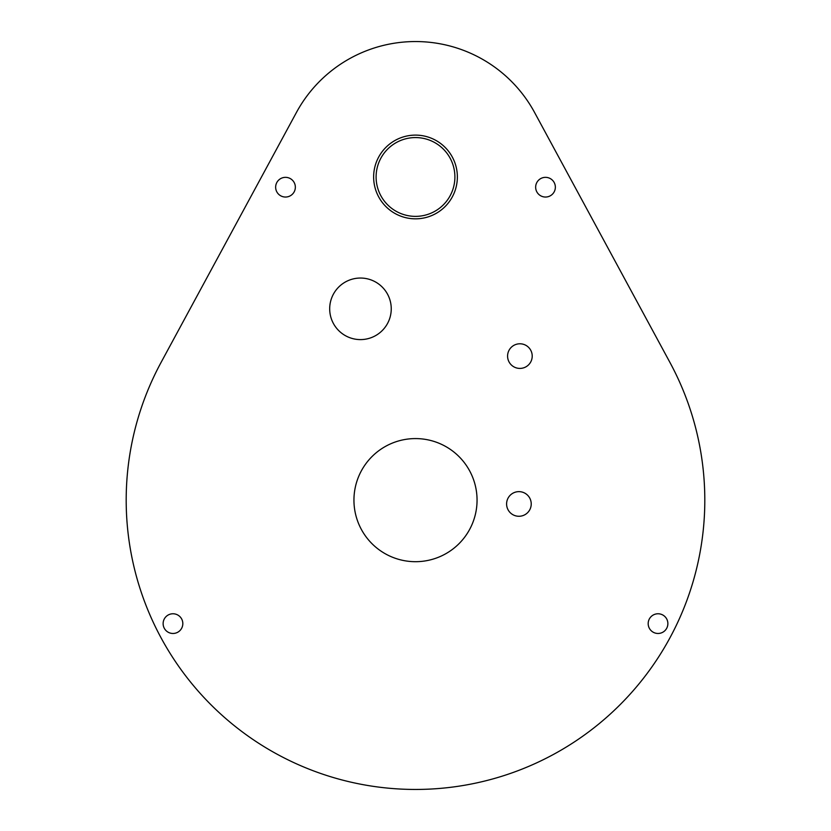 <?xml version="1.0" encoding="UTF-8"?>
<svg xmlns="http://www.w3.org/2000/svg" width="831" height="831" viewBox="0 0 831 831"><rect width="100%" height="100%" fill="white"/><g stroke="black" fill="none" stroke-linecap="round" stroke-linejoin="round"><path stroke-width="1.25" d="M329.689 308.82A30.778 30.778 0 0 1 360.467 278.042A30.778 30.778 0 0 1 391.245 308.82A30.778 30.778 0 0 1 360.467 339.599A30.778 30.778 0 0 1 329.689 308.82M415.5 789.45A289.313 289.313 0 0 0 669.9 362.368L534.582 112.486A135.422 135.422 0 0 0 296.418 112.486L161.1 362.368A289.313 289.313 0 0 0 415.5 789.45M477.056 500.137A61.556 61.556 0 0 0 415.5 438.581A61.556 61.556 0 0 0 353.944 500.137A61.556 61.556 0 0 0 415.5 561.694A61.556 61.556 0 0 0 477.056 500.137M163.125 623.624A9.847 9.847 0 0 0 172.973 633.471A9.847 9.847 0 0 0 182.82 623.624A9.847 9.847 0 0 0 172.973 613.766A9.847 9.847 0 0 0 163.125 623.624M275.643 187.193A9.847 9.847 0 0 0 285.49 197.04A9.847 9.847 0 0 0 295.348 187.193A9.847 9.847 0 0 0 285.49 177.346A9.847 9.847 0 0 0 275.643 187.193M667.875 623.624A9.847 9.847 0 0 0 658.027 613.766A9.847 9.847 0 0 0 648.18 623.624A9.847 9.847 0 0 0 658.027 633.471A9.847 9.847 0 0 0 667.875 623.624M555.357 187.193A9.847 9.847 0 0 0 545.51 177.346A9.847 9.847 0 0 0 535.652 187.193A9.847 9.847 0 0 0 545.51 197.04A9.847 9.847 0 0 0 555.357 187.193M506.598 503.96A12.309 12.309 0 0 1 518.918 491.64A12.309 12.309 0 0 1 531.227 503.96A12.309 12.309 0 0 1 518.918 516.269A12.309 12.309 0 0 1 506.598 503.96M507.585 356.094A12.309 12.309 0 0 1 519.894 343.785A12.309 12.309 0 0 1 532.214 356.094A12.309 12.309 0 0 1 519.894 368.413A12.309 12.309 0 0 1 507.585 356.094M373.638 176.972A41.862 41.862 0 0 0 415.5 218.833A41.862 41.862 0 0 0 457.362 176.972A41.862 41.862 0 0 0 415.5 135.11A41.862 41.862 0 0 0 373.638 176.972M454.9 176.972A39.4 39.4 0 0 0 415.5 137.572A39.4 39.4 0 0 0 376.1 176.972A39.4 39.4 0 0 0 415.5 216.372A39.4 39.4 0 0 0 454.9 176.972"/></g></svg>
